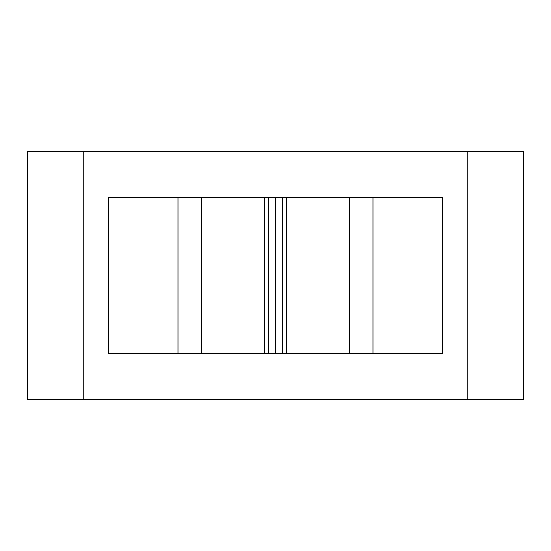 <?xml version="1.0" encoding="UTF-8"?>
<svg xmlns="http://www.w3.org/2000/svg" width="551" height="551" viewBox="0 0 551 551"><rect width="100%" height="100%" fill="white"/><g stroke="black" fill="none" stroke-linecap="round" stroke-linejoin="round"><path stroke-width="0.83" d="M83.27 151.525L27.55 151.525L27.55 399.475L83.27 399.475L83.27 151.525L523.45 151.525L523.45 399.475L83.27 399.475M467.73 399.475L467.73 151.525M268.537 197.492L268.537 353.508L108.34 353.508L108.34 197.492L282.463 197.492L282.463 353.508L275.5 353.508L275.5 197.492M282.463 353.508L442.66 353.508L442.66 197.492L282.463 197.492M268.537 353.508L275.5 353.508M373.006 353.508L373.006 197.492M349.554 353.508L349.554 197.492M286.362 353.508L286.362 197.492M177.994 353.508L177.994 197.492M201.446 353.508L201.446 197.492M264.638 353.508L264.638 197.492"/></g></svg>
